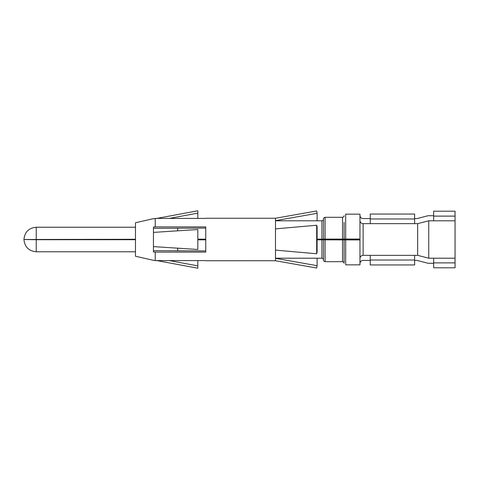 <?xml version="1.0" encoding="UTF-8"?>
<svg xmlns="http://www.w3.org/2000/svg" width="479" height="479" viewBox="0 0 479 479"><rect width="100%" height="100%" fill="white"/><g stroke="black" fill="none" stroke-linecap="round" stroke-linejoin="round"><path stroke-width="0.72" d="M359.957 258.516A3.167 3.167 0 0 1 363.124 255.349L417.652 255.349L428.747 258.205L455.05 258.205L455.05 211.203L433.651 211.203L433.651 216.119L455.05 216.119M455.05 258.205L455.05 267.797L433.651 267.797L433.651 262.881L455.05 262.881M359.957 215.406L359.957 219.214L359.957 215.406A3.167 3.167 0 0 0 363.124 218.58L370.255 218.58M359.957 220.484A3.167 3.167 0 0 0 363.124 223.651L414.634 223.651L414.634 214.053L370.255 214.053L370.255 218.975L414.634 218.975M414.634 218.58L417.011 218.58L428.106 215.724L433.651 215.724M455.05 220.795L428.747 220.795L417.652 223.651L414.634 223.651M414.634 260.42L417.011 260.42L428.106 263.276L433.651 263.276M359.957 259.786L359.957 263.594A3.167 3.167 0 0 1 363.124 260.42L370.255 260.42M428.747 258.205L428.747 220.795M317.104 239.829L359.957 239.943L359.957 239.147L317.104 239.261M349.179 239.853L359.957 239.853L359.957 214.143L345.688 214.143L345.688 239.057L359.957 239.057M417.652 255.349L417.652 223.651M359.957 239.943L359.957 264.857L345.688 264.857L345.688 239.943M349.179 239.147L349.179 239.799L317.104 239.739M205.742 239.739L197.815 239.739M135.479 239.626L23.95 239.5L36.23 239.716L36.23 251.78L135.479 251.78M135.479 239.716L36.23 239.716M205.742 239.829L197.815 239.829M323.499 239.853L323.499 260.103C323.415 260.78 323.942 261.312 325.085 261.69L342.521 261.69C343.593 261.941 344.12 262.474 344.108 263.276L344.108 239.913M344.108 262.731L344.108 256.618M344.108 222.382L344.108 239.087L345.688 239.057M342.521 239.111L325.085 239.111L325.085 217.31L342.521 217.31L342.521 239.111L344.108 239.087M325.085 239.111L317.104 239.171M205.742 239.171L197.815 239.171M135.479 239.284L23.95 239.5C24.68 246.96 28.776 251.056 36.23 251.78M135.479 239.374L29.021 239.5M205.742 239.261L197.815 239.261M275.479 220.795L321.918 220.795C322.984 220.544 323.517 220.017 323.499 219.214L323.499 239.147M323.499 259.768L323.499 253.128L323.499 259.768M323.499 225.872L323.499 219.232L323.499 225.872M177.685 248.17L177.685 250.912M177.685 228.088L177.685 230.83M328.57 239.201L328.57 239.799M370.255 223.651L370.255 218.975M433.651 220.795L433.651 216.119M414.634 255.349L414.634 264.947L370.255 264.947L370.255 260.025L414.634 260.025M370.255 255.349L370.255 260.025M433.651 258.205L433.651 262.881M156.962 218.394L197.815 210.778L197.815 213.119L169.47 218.394M197.815 218.394L197.815 213.119M155.238 252.11L153.436 251.906L153.436 250.679L205.742 250.912L205.742 252.11L155.238 252.11L155.238 260.606L205.742 260.606M169.47 260.606L197.815 265.881L197.815 260.606M153.436 260.193L155.238 260.606M153.436 228.321L153.436 227.094L155.238 226.89L205.742 226.89L205.742 228.088L153.442 228.321L153.436 250.679M153.436 260.331L135.479 256.241L135.479 222.759L153.436 218.669M275.479 220.639L317.104 213.311L316.691 210.97L275.485 218.262L275.479 228.447L275.479 228.878L316.691 225.238L317.098 226.393L317.104 252.056L316.691 253.762L275.485 250.122L275.479 260.732L316.691 268.03L317.098 265.713L317.104 258.205M275.688 258.361L317.104 265.689M275.479 260.732L205.742 260.738M205.742 228.088L205.742 250.912M205.742 218.394L155.238 218.394L155.238 226.89M275.485 228.878L275.485 250.122M197.815 265.881L197.815 268.222L156.962 260.606M153.436 218.807L155.238 218.394M153.436 246.601L197.815 249.475L197.815 229.525L153.436 232.399M317.104 220.795L317.104 213.311M316.691 225.238L316.691 253.762M359.957 239.853L359.957 239.147M363.124 255.349L363.124 223.651M342.521 239.889L342.521 261.69M325.085 239.889L325.085 261.69M321.918 239.829L321.918 258.205C322.984 258.456 323.517 258.983 323.499 259.786M321.918 220.795L321.918 239.171M135.479 227.22L36.23 227.22L36.23 239.284M342.521 217.31C343.593 217.059 344.12 216.526 344.108 215.724L344.108 215.73M325.085 217.31C323.942 217.688 323.415 218.22 323.499 218.897M275.479 258.205L321.918 258.205M36.23 227.22C28.776 227.944 24.68 232.04 23.95 239.5M205.742 218.262L275.479 218.262"/></g></svg>
